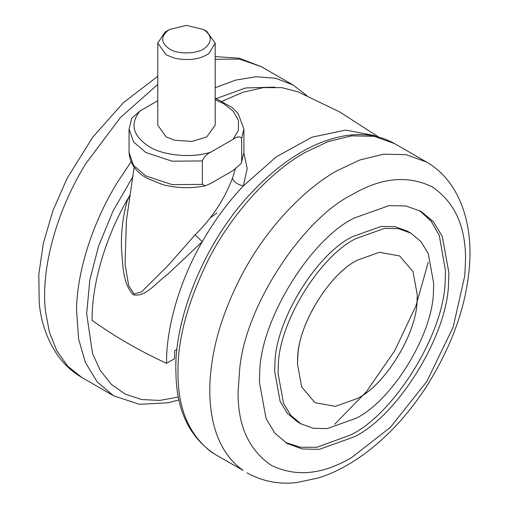<?xml version="1.0" encoding="UTF-8"?>
<svg xmlns="http://www.w3.org/2000/svg" width="508" height="508" viewBox="0 0 508 508"><rect width="100%" height="100%" fill="white"/><g stroke="black" fill="none" stroke-linecap="round" stroke-linejoin="round"><path stroke-width="0.76" d="M448.608 281.534L448.901 272.777L442.252 236.347L433.457 221.831L421.151 211.442L406 205.975L389.033 205.626L354.159 218.078C310.439 239.16 259.861 320.65 259.702 373.431L259.41 382.181L266.065 418.611L274.853 433.134L287.16 443.522L302.311 448.983L319.284 449.339L354.159 436.886C397.878 415.804 448.456 334.308 448.608 281.534M285.483 442.5L300.412 447.262L316.954 447.237L350.755 434.918C394.475 413.836 445.052 332.346 445.205 279.565L445.497 270.815L439.261 235.382L431.019 221.044L419.43 210.496M410.921 233.166L407.524 231.204L395.084 226.714L381.14 226.422L352.495 236.652C316.579 253.968 275.038 320.91 274.904 364.261L274.669 371.456L280.13 401.377L287.357 413.302L297.466 421.837L300.863 423.799L313.303 428.288L327.247 428.581L355.892 418.351C391.808 401.034 433.349 334.093 433.476 290.741L433.718 283.547L428.257 253.625L421.03 241.7L410.921 233.166L398.482 228.676L384.537 228.384L355.892 238.614C319.976 255.93 278.435 322.872 278.308 366.224L278.066 373.418L283.528 403.339L290.754 415.265L300.863 423.799M417.068 300.285L417.252 294.748L413.042 271.723L399.707 255.975L379.406 252.298L357.359 260.172C329.717 273.495 297.745 325.012 297.65 358.375L297.466 363.906L301.669 386.937L315.004 402.679L335.312 406.362L357.359 398.488C384.994 385.159 416.966 333.648 417.068 300.285M204.934 30.423L206.781 31.401L215.189 43.123L209.036 53.378C200.33 59.373 188.855 60.985 174.612 58.217L166.173 54.845L157.766 43.123L164.973 32.137L169.558 29.445L186.474 25.4L203.397 29.445C211.88 35.135 212.509 41.237 205.276 47.758C198.571 53.937 177.959 54.832 169.558 48.984C160.75 42.907 160.42 36.601 168.554 30.061L169.558 29.445M215.189 43.123L215.189 125.171L206.781 136.893L192.1 141.427L174.612 140.272L166.173 136.893L157.766 125.171L157.766 43.123M206.781 31.401L203.397 29.445M202.349 160.941L172.123 161.182L145.872 152.527L133.547 141.935L129.051 129.083L131.807 118.148L139.852 111.068C129.699 124.104 132.836 135.966 149.257 146.666C163.506 155.766 192.608 158.331 210.909 152.095C207.124 153.689 204.267 156.635 202.349 160.941L202.349 184.385L205.315 185.795L210.909 183.35L233.102 170.542L241.148 163.455L241.662 161.69L243.904 152.527L243.904 129.083L241.662 138.246C239.738 136.157 236.88 136.5 233.102 139.281L238.322 130.429L238.512 120.593L233.248 111.233L223.698 103.683L215.189 99.701M157.766 100.724L139.852 111.068M241.662 138.246L241.662 161.69M210.909 152.095L233.102 139.281M357.359 398.488C385.426 385.013 417.64 332.296 417.138 299.034L417.252 294.748L413.042 271.723L399.707 255.975L379.406 252.298L357.359 260.172C330.67 273.171 299.301 321.996 297.885 355.505L297.466 363.906L301.669 386.937L315.004 402.679L335.312 406.362L357.359 398.488M216.929 213.087L210.401 217.672M177.019 349.44L174.631 350.818L174.631 358.635L166.535 363.309C138.982 350.558 114.173 336.233 92.094 320.326C91.707 284.074 105.442 237.35 127.845 198.698L129.565 198.888M126.384 220.853L125.063 264.16L128.702 285.642L134.068 294.043L141.599 291.846L167.824 265.779L195.097 234.855C211.899 218.351 224.352 199.485 232.461 178.257L235.229 169.227M243.897 152.946L247.199 168.561L243.319 185.934C227.794 202.425 214.116 221.005 202.292 241.675L167.519 274.441C156.007 282.772 145.961 297.218 133.28 294.862C122.568 283.585 122.657 263.462 121.469 247.853C120.98 231.153 123.107 214.77 127.845 198.698L130.169 194.697M232.461 178.257C233.597 181.794 237.217 184.353 243.319 185.934L276.346 156.807L311.874 137.204L345.745 130.08L374.167 135.541L376.009 136.404M195.097 234.855L202.292 241.675C179.883 280.327 166.148 327.057 166.535 363.309M378.682 137.058L339.769 111.995L298.025 91.84L281.762 87.636L263.214 87.655L243.014 92.227L221.99 101.302M426.453 162.008L406.146 154.68L383.419 154.21L359.804 160.001L336.715 170.885C304.375 188.881 265.62 228.613 240.76 276.936C225.006 307.791 215.309 337.071 211.658 364.776C205.334 408.737 214.56 450.609 243.161 470.414L215.182 454.457C189.535 437.515 176.46 410.381 175.952 373.05C173.336 319.081 205.467 239.852 252.984 191.173C267.551 175.901 282.321 163.703 297.301 154.565C311.315 145.872 325.615 139.916 340.208 136.69C360.337 132.366 378.479 134.684 394.633 143.637L374.339 136.322L351.612 135.846L327.997 141.643L304.908 152.527C272.567 170.523 233.813 210.255 208.953 258.572C187.115 302.755 176.816 341.884 178.06 375.964C178.41 409.759 189.509 435.121 211.353 452.05L215.182 454.457M334.689 424.282L366.401 391.712L394.633 350.85L415.906 305.962L428.257 262.217M351.803 194.818C303.397 218.732 245.504 304.997 239.738 368.567L238.093 391.77C237.7 425.507 248.806 450.05 271.399 465.392C295.98 477.285 322.783 474.631 351.803 457.422L390.366 427.38L426.834 381.464L453.13 327.203L464.788 275.711L465.512 260.471C465.906 226.733 454.8 202.197 432.206 186.855C407.626 174.955 380.822 177.609 351.803 194.818M306.794 95.561L293.122 85.026L261.315 66.669L239.579 59.106L215.189 59.303M157.766 84.411L120.288 117.685L85.865 163.544C53.74 215.684 40.85 273.348 45.51 311.404L49.39 332.105L56.756 350.717L67.666 366.154L81.864 377.488C72.2 371.831 64.11 364.407 57.601 355.225C47.117 339.801 40.996 322.364 39.224 302.92L38.811 274.345L43.37 243.186L52.921 210.655L67.145 178.257L92.843 137.065L123.374 102.692L157.766 76.295M131.039 161.842L117.672 181.908C90.9 225.133 76.86 274.479 76.543 309.994L78.619 339.141L85.414 362.49L97.187 381.933L113.671 395.846L81.864 377.488M293.122 85.026L275.622 78.27L256.127 76.721L235.649 80.105L215.189 87.744M132.747 176.911L113.119 210.877L98.596 246.075L89.846 279.857L86.652 313.696L92.481 353.32L100.203 370.351L111.208 384.213L125.197 394.113L141.592 399.548L159.626 400.431L178.422 397.034M274.949 87.122L245.707 87.941L215.792 98.736M205.315 185.795C190.824 188.678 176.574 188.271 162.573 184.575L146.914 178.187C135.776 171.971 129.819 163.417 129.051 152.527L133.547 165.379L145.872 175.965L172.123 184.626L202.349 184.385M246.99 472.821C262.287 481.292 278.771 484.549 296.456 482.6L318.592 477.92C333.654 473.139 348.647 465.341 363.563 454.533C386.677 437.699 407.378 415.468 425.66 387.839C450.983 347.91 465.461 308.597 469.106 269.9C473.71 226.816 461.061 181.686 426.441 162.001L394.633 143.637M261.315 66.669L239.224 58.217L215.189 56.604M113.671 395.846L139.433 404.317L168.091 402.793L179.013 399.891M243.904 129.083L238.176 113.57L232.143 107.556L217.488 99.365L215.189 98.52M241.148 163.455L243.904 152.527M129.051 152.527L129.051 129.083M134.15 167.208L126.378 220.891"/></g></svg>
